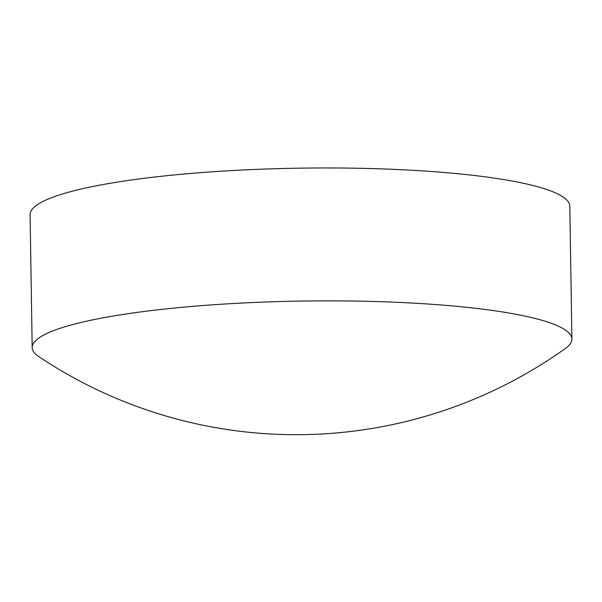 <?xml version="1.0" encoding="UTF-8"?>
<svg xmlns="http://www.w3.org/2000/svg" width="602" height="602" viewBox="0 0 602 602"><rect width="100%" height="100%" fill="white"/><g stroke="black" fill="none" stroke-linecap="round" stroke-linejoin="round"><path stroke-width="0.9" d="M571.9 339.054L569.816 206.147A269.892 42.223 179.1 0 0 366.656 168.447A269.892 42.223 179.1 0 0 63.383 193.693A269.892 42.223 179.1 0 0 30.1 214.621L32.184 347.535A269.892 42.223 179.1 0 0 39.01 356.76A463.307 463.307 0 0 0 565.376 348.49A269.892 42.223 179.1 0 0 571.9 339.054A269.892 42.223 179.1 0 0 431.882 304.288A269.892 42.223 179.1 0 0 65.475 326.608A269.892 42.223 179.1 0 0 32.184 347.535"/></g></svg>
